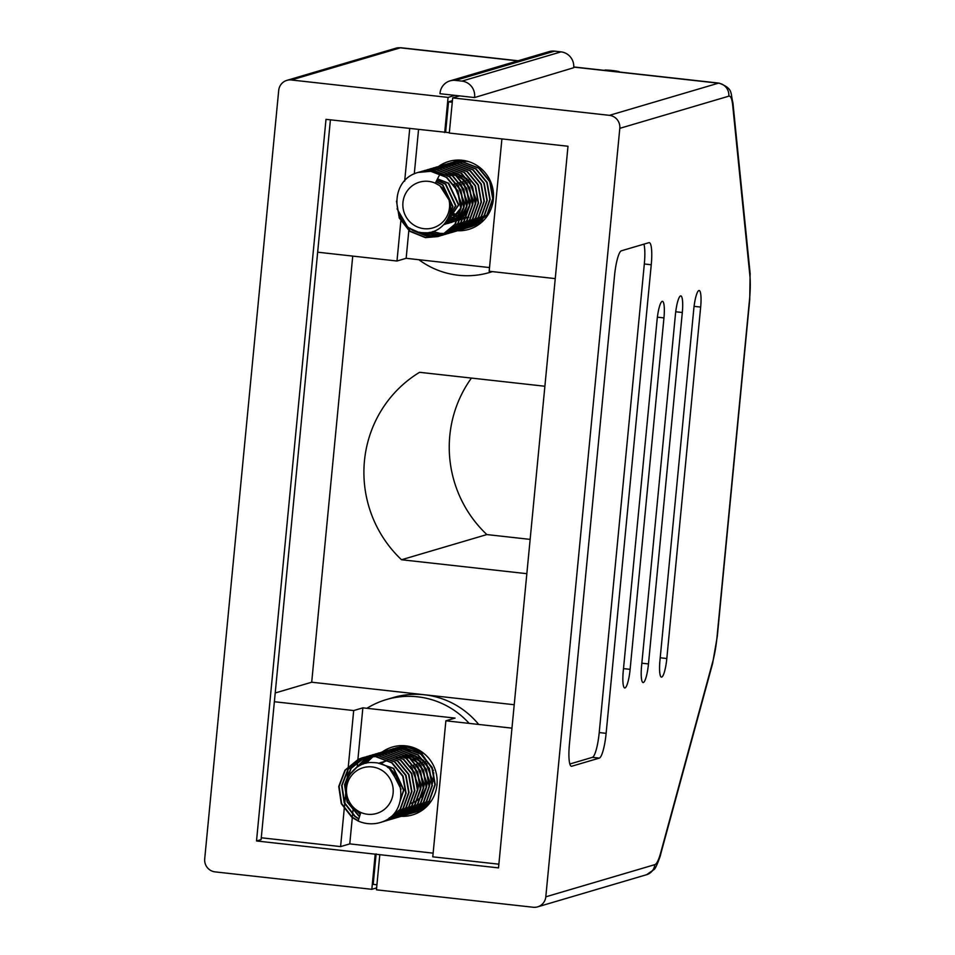 <?xml version="1.0" encoding="UTF-8"?>
<svg xmlns="http://www.w3.org/2000/svg" width="955" height="955" viewBox="0 0 955 955"><rect width="100%" height="100%" fill="white"/><g stroke="black" fill="none" stroke-linecap="round" stroke-linejoin="round"><path stroke-width="1.43" d="M661.684 677.107A17.703 3.319 96.3 0 0 666.817 658.52L700.66 307.08A17.703 3.319 96.3 0 0 699.167 290.499A17.703 3.319 96.3 0 0 693.772 309.11L659.941 660.55A17.703 3.319 96.3 0 0 661.421 677.131A17.703 3.319 96.3 0 0 661.684 677.107M643.336 682.515A17.703 3.319 96.3 0 0 648.469 663.928L682.312 312.5A17.703 3.319 96.3 0 0 680.82 295.907A17.703 3.319 96.3 0 0 675.424 314.529L641.581 665.957A17.703 3.319 96.3 0 0 643.073 682.55A17.703 3.319 96.3 0 0 643.336 682.515M624.988 687.934A17.703 3.319 96.3 0 0 630.121 669.348L663.952 317.908A17.703 3.319 96.3 0 0 662.472 301.326A17.703 3.319 96.3 0 0 657.076 319.937L623.233 671.377A17.703 3.319 96.3 0 0 624.713 687.958A17.703 3.319 96.3 0 0 624.988 687.934M457.72 230.728A35.407 34.678 -106.4 0 0 468.821 229.367A35.407 34.678 -106.4 0 0 493.365 199.249A35.407 34.678 -106.4 0 0 448.778 161.443A35.407 34.678 -106.4 0 0 438.727 166.325A35.407 34.678 -106.4 0 0 438.524 166.468M530.144 539.384L486.859 534.573A118.038 115.591 73.6 0 1 449.793 435.731A118.038 115.591 73.6 0 1 471.436 378.073M526.838 573.68L401.53 559.749A118.038 115.591 73.6 0 1 364.452 460.907A118.038 115.591 73.6 0 1 419.579 372.307L544.887 386.25M382.334 751.907A35.407 34.678 73.6 0 1 392.398 747.025A35.407 34.678 73.6 0 1 436.984 784.831A35.407 34.678 73.6 0 1 412.429 814.949A35.407 34.678 73.6 0 1 401.339 816.31M545.806 896.817L654.808 864.657A35.407 6.637 -83.7 0 0 660.741 852.624L712.752 661.66A35.407 6.637 -83.7 0 0 717.074 636.519L749.496 299.846A35.407 6.637 -83.7 0 0 749.902 275.852L732.7 105.301A35.407 6.637 -83.7 0 0 728.796 96.18L619.807 128.34L545.806 896.817A11.806 11.556 -106.4 0 1 533.153 907.25L376.437 889.821L379.815 854.677L498.51 867.88L567.998 146.258L449.304 133.055L452.682 97.911L459.57 95.882L474.551 97.553L573.704 67.721L474.551 97.553M452.682 97.911L609.409 115.34L718.411 83.181L573.752 67.101M401.53 559.749L486.859 534.573M619.807 128.34A11.806 11.556 -106.4 0 0 609.409 115.34M379.815 854.677L256.513 840.973L261.097 839.612L330.406 119.841M274.383 701.734L353.696 710.556L362.864 707.846L455.058 718.1L445.878 720.798L432.782 856.838L498.868 864.191M352.3 817.611L349.769 843.886L433.14 853.149M349.769 843.886L340.589 846.596L261.276 837.774M256.513 840.973L326.001 119.351L449.339 132.685M376.616 887.899L371.829 889.308L215.102 871.879A11.806 11.556 -106.4 0 1 204.704 858.891L278.705 90.415A11.806 11.556 -106.4 0 1 286.882 80.363L395.883 48.216L401.052 47.75A47.213 8.846 96.3 0 0 400.348 47.822L291.359 79.981L448.074 97.398L454.962 95.369L459.57 95.882M599.286 758.115A23.612 4.429 96.3 0 0 606.127 733.333L651.25 264.75A23.612 4.429 96.3 0 0 649.269 242.642A23.612 4.429 96.3 0 0 648.911 242.677L621.383 250.795A23.612 4.429 96.3 0 0 614.543 275.577L569.419 744.16A23.612 4.429 96.3 0 0 571.4 766.268A23.612 4.429 96.3 0 0 571.759 766.232L599.286 758.115L592.363 757.351A23.612 4.429 96.3 0 0 599.215 732.569L644.327 263.986A23.612 4.429 96.3 0 0 643.933 244.146M450.008 80.865L549.101 51.63A14.397 14.098 73.6 0 1 554.557 51.152L455.463 80.387A14.397 14.098 -106.4 0 0 440.04 93.113L439.98 93.709L454.962 95.369M555.249 278.609L489.163 271.256L501.912 138.905M353.696 710.556L348.324 766.256M348.3 766.555L348.05 769.133M348.002 769.587L347.584 773.944M347.501 774.839L346.94 780.736M345.889 791.6L345.495 795.646M345.388 796.828L344.767 803.203M344.695 803.955L344.254 808.539M344.206 809.112L340.589 846.596M445.878 720.798L511.964 728.152M438.297 166.624A35.407 34.678 -106.4 0 0 437.7 167.077M437.605 167.161A35.407 34.678 -106.4 0 0 436.889 167.722M371.829 889.308L375.208 854.164M444.696 132.542L448.074 97.398M291.359 79.981A11.806 11.556 -106.4 0 0 286.882 80.363M409.719 128.662L404.669 181.163M400.825 221.106L396.982 261.013L317.669 252.192M352.729 256.095L311.7 682.216L275.219 692.972M311.7 682.216L514.22 704.73M408.824 230.585L406.15 258.304L489.521 267.567M406.15 258.304L396.982 261.013M362.864 707.846L357.898 759.512M357.886 759.571L357.827 760.228M357.815 760.359L357.707 761.422M357.695 761.613L357.54 763.212M357.504 763.487L357.277 765.91M357.242 766.34L357.158 767.092M353.302 807.214L352.968 810.688M352.92 811.153L352.622 814.209M352.586 814.615L352.335 817.253M418.541 129.641L414.291 173.822M569.825 764L592.363 757.351M455.463 80.387L461.934 81.115L561.027 51.868L554.557 51.152M474.611 96.956A14.397 14.098 -106.4 0 0 461.934 81.115M561.027 51.868A14.397 14.098 73.6 0 1 573.704 67.721M376.915 884.772L373.19 884.354L376.127 853.901M452.276 102.233L448.54 101.815L452.419 100.669M445.615 132.279L448.54 101.815M423.948 228.675A23.839 23.35 -106.4 0 0 447.943 196.42C457.015 213.168 442.034 234.453 424.02 232.734C393.03 232.566 386.656 183.826 415.27 173.356A33.58 32.888 -106.4 0 1 417.813 172.485A33.58 32.888 -106.4 0 1 430.526 171.375A33.58 32.888 -106.4 0 1 440.064 173.929L435.277 183.181A23.839 23.35 -106.4 0 0 402.95 202.424A23.839 23.35 -106.4 0 0 423.948 228.675M479.41 221.226A30.691 30.059 -106.4 0 0 481.702 220.653A30.691 30.059 -106.4 0 0 481.786 220.617M482.156 220.51A30.691 30.059 -106.4 0 0 484.245 219.769M418.899 259.724A82.631 80.912 -106.4 0 0 458.245 275.243A82.631 80.912 -106.4 0 0 489.521 272.497A82.631 80.912 -106.4 0 0 492.314 271.614M397.065 208.823L410.065 231.17L425.787 237.532L438.309 236.458L442.368 234.954L455.296 224.162L461.05 208.059L458.018 190.976L446.952 177.523L430.753 171.303L417.848 172.473M396.504 201.183L399.274 218.026L409.707 231.277L425.417 237.64L437.951 236.565L441.998 235.061L454.938 224.27L460.692 208.166L457.66 191.084L446.594 177.63L440.064 173.929M460.931 227.23L462.351 227.362M462.554 227.374L463.951 227.421M464.154 227.421L465.527 227.409M465.73 227.397L467.091 227.314M467.282 227.302L469.956 226.98M468.81 227.123L470.135 226.896M470.314 226.872L471.615 226.586M471.806 226.538L481.833 222.133M467.007 161.156L451.369 162.625M460.776 227.362L462.196 227.481M462.387 227.493L463.784 227.529M463.987 227.541L465.36 227.505M465.563 227.493L466.911 227.409M467.102 227.386L468.439 227.23M470.135 226.932L471.436 226.645M471.627 226.61L482.514 221.512M468.583 161.598L465.348 161.097L451.178 162.672M470.17 227.063L474.408 225.499L487.337 214.708L493.09 198.604L490.07 181.522L478.992 168.068L462.793 161.849L448.456 163.484M468.714 227.469L474.05 225.607L486.978 214.815L492.732 198.712L489.7 181.629L478.634 168.175L462.435 161.956L447.024 164.021M467.258 227.923L471.495 226.359L484.424 215.567L490.178 199.464L487.157 182.381L476.079 168.928L459.88 162.708L445.543 164.344M465.801 228.329L471.137 226.466L484.066 215.675L489.82 199.571L486.787 182.489L475.721 169.035L459.51 162.816L444.111 164.881M464.345 228.782L468.583 227.218L481.511 216.427L487.265 200.323L484.233 183.241L473.167 169.787L456.968 163.568L442.619 165.203M462.889 229.188L468.225 227.326L481.153 216.534L486.907 200.431L483.875 183.348L472.809 169.894L456.597 163.675L441.198 165.74M461.432 229.642L465.67 228.078L478.598 217.286L484.352 201.183L481.32 184.1L470.254 170.647L454.055 164.427L439.706 166.063M459.976 230.048L465.312 228.185L478.24 217.394L483.994 201.29L480.962 184.208L469.896 170.754L453.685 164.535L438.285 166.6M458.519 230.501L462.757 228.937L475.686 218.146L481.439 202.042L478.407 184.96L467.341 171.506L451.142 165.287L436.793 166.922M457.063 230.907L462.399 229.045L475.327 218.253L481.081 202.15L478.049 185.067L466.983 171.613L450.772 165.394L436.614 166.97M455.607 231.361L459.844 229.797L472.773 219.005L478.527 202.902L475.495 185.819L464.428 172.366L448.229 166.146L433.88 167.782M454.15 231.767L459.474 229.904L472.415 219.113L478.169 203.009L475.136 185.927L464.07 172.473L447.859 166.254L432.46 168.319M452.694 232.22L456.932 230.656L469.86 219.865L475.614 203.761L472.582 186.679L461.516 173.225L445.317 167.006L430.968 168.641M432.699 231.588L439.992 233.342L444.97 233.521M445.161 233.509L446.522 233.426M446.713 233.402L448.05 233.247M448.241 233.211L449.566 232.996M449.745 232.948L451.046 232.662M451.238 232.626L456.562 230.764L469.502 219.972L475.256 203.869L472.224 186.786L461.158 173.333L444.946 167.113L429.547 169.178M437.438 234.094L443.777 234.19M443.98 234.178L445.317 234.023M445.507 233.999L448.134 233.521M447.012 233.748L448.313 233.462M448.504 233.414L454.019 231.516L466.947 220.724L472.701 204.621L469.669 187.538L458.603 174.085L442.404 167.865L428.055 169.501M429.523 232.351L437.08 234.202L443.609 234.285M443.8 234.262L445.137 234.106M445.328 234.071L446.654 233.856M448.325 233.486L453.649 231.623L466.589 220.832L472.343 204.728L469.311 187.646L458.245 174.192L442.034 167.973L426.634 170.038M426.026 232.734L434.525 234.954L442.404 234.882M442.595 234.858L443.908 234.632M444.099 234.608L450.736 232.483L463.676 221.691L469.43 205.588L466.398 188.505L455.332 175.052L439.121 168.832L423.722 170.897M445.591 234.273L451.106 232.375L464.035 221.584L469.788 205.48L466.756 188.398L455.69 174.944L439.491 168.725L425.142 170.36M425.452 232.745L434.167 235.061L442.225 234.966M442.416 234.93L443.729 234.715M443.92 234.667L445.221 234.381M431.612 235.813L440.995 235.491M441.186 235.467L442.487 235.181M442.678 235.133L448.193 233.235L461.122 222.443L466.876 206.34L463.844 189.257L452.777 175.804L436.578 169.584L422.229 171.22M419.651 232.22L431.254 235.921L440.816 235.575M441.007 235.527L442.308 235.24M442.487 235.205L447.823 233.342L460.764 222.551L466.518 206.447L463.485 189.365L452.419 175.911L436.208 169.692L422.05 171.267M411.533 229.14L428.7 236.673L439.575 236.04L444.911 234.202L457.851 223.41L463.605 207.307L460.573 190.224L449.507 176.771L433.295 170.551L419.138 172.127M439.754 235.992L445.281 234.094L458.209 223.303L463.963 207.199L460.931 190.117L449.865 176.663L433.666 170.444L419.317 172.079M409.946 228.161L412.62 230.418L428.341 236.78L439.396 236.1M461.253 160.177L454.282 161.765M461.611 160.201L452.849 162.302M453.912 161.873L451.44 162.899M451.273 162.971L450.056 163.556M449.889 163.651L448.695 164.296M448.528 164.391L447.346 165.108M447.179 165.215L446.033 165.991M445.866 166.11L444.732 166.946M446.2 221.703L447.274 222.408M452.491 162.41L451.249 162.923M451.082 163.007L449.865 163.58M449.698 163.663L448.504 164.308M448.325 164.403L447.155 165.108M446.988 165.215L445.83 165.979M445.663 166.098L444.529 166.934M446.045 221.954L446.654 222.36M451.19 162.684L449.936 163.162M449.757 163.233L448.528 163.759M448.361 163.83L447.143 164.415M446.976 164.511L445.782 165.155M445.615 165.251L444.433 165.967M444.266 166.075L443.12 166.85M442.953 166.97L441.819 167.805M441.652 167.937L440.542 168.856M444.815 223.554L445.472 223.948M450.999 162.732L449.745 163.198M449.578 163.269L448.337 163.782M448.17 163.866L446.952 164.439M446.785 164.523L445.591 165.167M445.412 165.263L444.242 165.967M444.075 166.075L442.917 166.839M442.75 166.958L441.616 167.794M441.449 167.913L440.339 168.832M456.215 228.006L457.469 228.185M448.086 163.591L445.615 164.618M445.448 164.69L444.23 165.275M444.063 165.37L442.869 166.015M442.702 166.11L441.52 166.827M441.353 166.934L440.207 167.71M446.665 164.129L445.424 164.642M445.257 164.726L444.039 165.299M443.872 165.382L442.678 166.027M442.499 166.122L441.329 166.827M441.162 166.934L440.004 167.698M443.932 164.952L442.702 165.478M442.535 165.549L441.317 166.134M441.15 166.23L439.957 166.874M439.789 166.97L438.608 167.686M438.44 167.794L437.283 168.569M445.173 164.451L443.92 164.917M443.753 164.988L442.511 165.501M442.344 165.585L441.126 166.158M440.959 166.242L439.754 166.886M439.587 166.982L438.417 167.686M438.25 167.794L437.092 168.558M436.924 168.677L435.79 169.513M435.623 169.632L434.513 170.551M434.346 170.682L433.26 171.661M441.019 165.812L439.789 166.337M439.622 166.409L438.405 166.994M438.238 167.089L437.044 167.734M436.877 167.829L435.695 168.546M442.261 165.31L441.007 165.776M440.828 165.848L439.598 166.361M439.431 166.445L438.214 167.018M438.047 167.101L436.841 167.746M436.674 167.841L435.504 168.546M435.337 168.653L434.179 169.417M434.012 169.536L432.878 170.372M432.711 170.491L431.6 171.411M439.348 166.17L436.877 167.197M436.71 167.268L435.492 167.853M435.325 167.949L434.131 168.593M433.964 168.689L432.782 169.405M437.915 166.707L436.686 167.221M436.519 167.304L435.301 167.877M435.134 167.961L433.928 168.605M433.761 168.701L432.591 169.405M436.614 166.982L435.373 167.459M435.194 167.531L433.964 168.056M433.797 168.128L432.579 168.713M432.412 168.808L431.218 169.453M431.051 169.548L429.869 170.265M436.435 167.029L435.182 167.495M435.002 167.567L433.773 168.08M433.606 168.164L432.388 168.737M432.221 168.82L431.015 169.465M430.848 169.56L429.678 170.265M433.522 167.889L431.051 168.916M430.872 168.987L429.666 169.572M429.499 169.668L428.306 170.312M432.09 168.426L430.86 168.94M430.693 169.023L429.475 169.596M429.308 169.68L428.103 170.324M429.368 169.25L428.138 169.775M427.959 169.847L426.754 170.432M430.61 168.749L429.356 169.214M429.177 169.286L427.947 169.799M427.78 169.883L426.563 170.456M426.455 170.109L425.226 170.635M427.697 169.608L426.443 170.074M426.264 170.145L425.035 170.659M424.784 170.468L423.531 170.933M423.351 171.005L422.122 171.518M422.05 171.279L420.809 171.757M421.871 171.327L420.618 171.793M620.595 72.162L619.055 71.995M619.127 71.589A82.631 80.912 -106.4 0 0 605.064 70.025L605.064 70.431M449.721 201.028L439.933 185.795L435.277 183.181C441.21 185.891 445.436 190.308 447.943 196.42M450.987 174.932L449.435 176.353M450.235 211.497L458.937 216.415L451.166 222.3L448.301 223.363L451.524 222.193L458.746 216.928M459.224 216.51L460.644 216.869M461.599 217.06L462.518 217.191M448.934 216.403L457.887 219.041M458.197 219.065L459.713 219.101M461.468 219.017L462.984 218.838M463.33 218.779L465.777 218.206L463.354 218.731M448.146 218.265L451.906 219.447M452.121 219.495L455.213 219.913M455.416 219.925L457.469 219.948M458.555 219.877L459.892 219.722M460.417 219.638L462.865 219.065L460.441 219.59M447.334 219.877L453.888 220.82M454.091 220.82L456.979 220.581M457.493 220.498L458.484 220.307M475.721 201.636L475.948 199.81L469.824 181.796M468.117 180.065L459.892 175.063M459.009 174.765L453.912 173.738M453.303 173.691L449.566 173.75M449.101 173.798L446.14 174.311M446.498 221.25L449.387 221.632M449.578 221.644L450.975 221.679M451.178 221.679L455.571 221.166M472.809 202.496L473.023 200.669L466.911 182.656M465.204 180.925L456.979 175.923M456.096 175.625L450.999 174.598M450.39 174.55L446.654 174.61M446.188 174.658L443.227 175.171M445.699 222.431L451.154 222.3M451.345 222.276L457.194 220.486M457.6 220.295L460.68 218.456M461.193 218.074L464.763 214.696M465.324 214.004L469.418 205.659M469.896 203.355L470.111 201.529L463.999 183.515M444.946 223.398L451.214 222.503L457.767 219.316M458.233 218.97L461.85 215.555M462.411 214.863L466.506 206.519M466.983 204.215L467.198 202.388L461.086 184.375M444.314 224.15L448.301 223.363M459.498 215.723L463.593 207.378M464.07 205.074L464.285 203.248L458.173 185.234M437.438 179.015L448.313 183.324L458.46 204.967L445.34 224.019L443.896 224.616L448.253 223.16L460.68 208.238M461.158 205.934L461.372 204.107L455.26 186.094M444.732 223.661L455.547 205.826L445.4 184.184L436.781 180.28M447.465 219.626L452.634 206.686L442.487 185.043L436.017 181.737M450.294 211.115L451.536 212.189M451.799 212.392L458.997 216.224M463.402 209.097L459.295 216.308L460.799 216.713M461.671 216.892L462.686 217.06M464.309 217.227L465.706 217.274M466.565 217.263L467.282 217.227M449.733 213.884L450.641 214.505M450.891 214.66L458.46 217.692M458.758 217.752L459.558 217.895M459.761 217.919L460.859 218.05M461.396 218.086L462.793 218.134M463.653 218.122L465.897 217.919M466.267 217.871L468.702 217.346M449.029 216.14L449.638 216.475M449.877 216.594L457.946 218.91M458.257 218.934L459.88 218.993M460.74 218.982L461.456 218.946M461.647 218.934L463.02 218.779M448.253 218.05L456.968 219.853M457.827 219.841L458.543 219.805M458.734 219.793L460.071 219.638M447.429 219.686L457.159 220.498M457.529 220.45L458.663 220.235M475.614 203.833L476.306 199.702L468.487 179.958M466.983 178.681L459.379 174.658M458.543 174.407L453.673 173.583M453.076 173.559L449.459 173.691M449.005 173.738L446.116 174.299M446.606 221.094L451.142 221.572M451.345 221.572L455.75 221.094M472.701 204.692L473.394 200.562L465.574 180.817M464.07 179.54L456.466 175.517M455.631 175.266L450.76 174.443M450.163 174.419L446.546 174.55M446.092 174.598L443.204 175.159M445.794 222.288L451.333 222.217M451.524 222.193L457.159 220.557M457.564 220.378L460.573 218.671M461.038 218.349L464.572 215.209M465.121 214.589L469.227 207.378M469.788 205.552L470.481 201.421L462.662 181.677M445.03 223.291L451.584 222.396L457.66 219.531M458.125 219.208L461.659 216.069M462.208 215.448L466.315 208.238M466.876 206.411L467.568 202.281L459.749 182.536M444.385 224.067L448.671 223.255M463.963 207.271L464.655 203.14L456.836 183.396M443.932 224.568L448.611 223.052L460.489 209.957M461.038 208.13L461.743 204L453.923 184.255M443.86 224.64L445.699 223.912L458.83 204.859L448.671 183.217L437.509 178.86M444.553 223.876L455.917 205.719L445.758 184.076L436.865 180.113M446.964 220.51L453.004 206.578L442.845 184.936L436.113 181.546M450.306 211.055A30.691 30.059 -106.4 0 0 453.327 214.147M453.541 214.35A30.691 30.059 -106.4 0 0 457.911 217.537M381.737 822.076L387.073 820.214L400.002 809.422L405.756 793.318L402.724 776.236L391.657 762.782L375.458 756.563L362.554 757.733L358.388 759.273L344.97 770.208L338.738 786.454L341.281 803.68L351.858 817.289L358.185 821.037L360.787 812.442A23.839 23.35 -106.4 0 0 393.114 793.187A23.839 23.35 -106.4 0 0 372.116 766.937A23.839 23.35 -106.4 0 0 348.121 799.192C339.395 782.348 354.687 760.98 372.999 762.603C404.431 762.639 411.223 811.249 382.979 821.61A33.58 32.888 -106.4 0 1 380.436 822.482L382.979 821.61M358.185 821.037A33.58 32.888 -106.4 0 0 367.723 823.604A33.58 32.888 -106.4 0 0 380.436 822.482L380.436 822.482M478.694 724.451A82.631 80.912 -106.4 0 0 424.533 694.786A82.631 80.912 -106.4 0 0 393.257 697.544L386.369 699.573A82.631 80.912 -106.4 0 0 366.923 708.3M469.156 723.389A82.631 80.912 -106.4 0 0 417.645 696.816A82.631 80.912 -106.4 0 0 386.369 699.573M383.206 821.67L387.432 820.106L400.372 809.315L406.126 793.211L403.094 776.129L392.027 762.675L375.816 756.456L362.924 757.625L358.758 759.165L345.34 770.1L339.097 786.347L341.639 803.573L352.228 817.182L358.256 820.799M406.735 745.962L396.432 747.777M407.451 746.07L395.012 748.314M396.074 747.884L393.603 748.911M394.642 748.422L392.219 749.568M392.051 749.663L390.858 750.308M390.679 750.403L389.509 751.119M389.342 751.227L388.184 752.003M388.028 752.122L386.882 752.958M386.727 753.089L385.617 754.008M393.233 749.018L392.027 749.591M391.848 749.675L390.655 750.32M390.488 750.415L389.306 751.119M389.139 751.227L387.981 751.991M387.826 752.11L386.68 752.946M386.524 753.065L385.402 753.973M401.279 813.159L402.544 813.326M419.806 750.594L407.869 747.001L393.52 748.636M393.341 748.696L392.099 749.174M391.92 749.233L390.69 749.771M390.511 749.842L389.306 750.427M389.127 750.523L387.945 751.167M387.766 751.263L386.596 751.979M423.984 753.531L407.499 747.108L393.341 748.684M393.162 748.744L391.908 749.209M391.729 749.281L390.5 749.794M390.32 749.878L389.115 750.451M388.936 750.535L387.742 751.179M387.575 751.275L386.393 751.979M386.226 752.086L385.068 752.85M412.333 813.075L416.571 811.511L429.499 800.72L435.253 784.616L432.221 767.534L421.155 754.08L404.956 747.861L390.607 749.496M410.865 813.481L416.201 811.619L429.141 800.827L434.895 784.724L431.863 767.641L420.797 754.187L404.586 747.968L389.186 750.033M390.249 749.603L387.778 750.63M387.599 750.702L386.393 751.287M386.214 751.382L385.02 752.027M384.853 752.122L383.683 752.838M388.816 750.141L387.587 750.654M387.408 750.737L386.202 751.31M386.023 751.394L384.829 752.039M384.662 752.134L383.48 752.838M383.313 752.946L382.155 753.71M408.131 814.269L413.658 812.371L426.587 801.579L432.34 785.476L429.308 768.393L418.242 754.939L402.043 748.72L387.694 750.355M406.651 814.591L413.288 812.478L426.228 801.687L431.982 785.583L428.95 768.5L417.884 755.047L401.673 748.827L386.274 750.893M386.095 750.952L384.865 751.49M384.686 751.561L383.48 752.146M383.301 752.242L382.107 752.886M381.94 752.982L380.77 753.698M387.336 750.463L386.083 750.928M385.904 751L384.674 751.513M384.495 751.597L383.289 752.17M383.11 752.254L381.916 752.898M381.749 752.994L380.568 753.698M405.218 815.128L410.745 813.23L423.674 802.439L429.428 786.335L426.396 769.253L415.33 755.799L399.13 749.58L384.781 751.215M405.039 815.2L410.375 813.338L423.304 802.546L429.058 786.442L426.037 769.36L414.959 755.906L398.76 749.687L383.361 751.752M383.182 751.812L381.952 752.349M381.773 752.421L380.568 753.006M380.388 753.101L379.195 753.746M384.423 751.322L383.17 751.788M382.991 751.86L381.761 752.373M381.582 752.456L380.377 753.029M380.197 753.113L379.004 753.758M402.306 815.988L407.833 814.09L420.761 803.298L426.515 787.195L423.483 770.112L412.417 756.658L396.218 750.439L381.869 752.074M400.825 816.31L407.463 814.197L420.391 803.406L426.145 787.302L423.125 770.219L412.047 756.766L395.848 750.546L380.448 752.612M381.511 752.182L379.04 753.209M380.078 752.719L377.655 753.865M378.669 753.316L377.464 753.889M377.285 753.973L376.091 754.617M375.924 754.713L374.742 755.417M374.575 755.524L373.417 756.288M373.262 756.408L366.052 763.284M400.682 816.513L404.92 814.949L417.848 804.158L423.602 788.054L420.57 770.972L409.504 757.518L393.293 751.299L378.956 752.934M378.777 752.994L377.535 753.471M377.356 753.531L376.127 754.068M399.214 816.919L404.55 815.057L417.478 804.265L423.232 788.162L420.212 771.079L409.134 757.625L392.935 751.406L378.777 752.982M378.598 753.041L377.344 753.507M377.165 753.579L375.936 754.092M375.757 754.175L374.551 754.748M374.372 754.832L373.178 755.477M373.011 755.572L371.829 756.276M371.662 756.384L363.151 764.119M397.769 817.373L402.007 815.809L414.936 805.017L420.689 788.914L417.657 771.831L406.591 758.377L390.38 752.158L376.043 753.793M396.301 817.778L401.637 815.916L414.565 805.125L420.319 789.021L417.299 771.938L406.221 758.485L390.022 752.265L374.611 754.331M375.673 753.901L373.214 754.928M373.035 754.999L371.829 755.584M371.65 755.68L370.456 756.324M370.289 756.42L360.274 765.313M374.253 754.438L373.023 754.951M372.844 755.035L371.638 755.608M371.459 755.692L370.265 756.336M370.098 756.432L359.82 765.54M394.857 818.232L399.095 816.668L412.023 805.877L417.777 789.773L414.745 772.691L403.679 759.237L387.467 753.018L373.13 754.653M393.388 818.638L398.724 816.776L411.653 805.984L417.407 789.88L414.375 772.798L403.308 759.344L387.109 753.125L371.698 755.19M371.531 755.25L370.301 755.787M370.122 755.859L368.917 756.444M368.737 756.539L356.251 767.736M372.76 754.76L371.519 755.226M371.34 755.298L370.11 755.811M369.931 755.894L368.726 756.467M368.546 756.551L355.666 768.178M391.944 819.092L396.182 817.528L409.11 806.736L414.864 790.633L411.832 773.55L400.766 760.096L384.555 753.877L370.218 755.512M370.039 755.572L368.785 756.05M368.618 756.109L367.389 756.647M367.209 756.718L350.76 773.204M355.117 808.909L360.298 814.078M390.476 819.497L395.812 817.635L408.74 806.844L414.494 790.74L411.462 773.657L400.396 760.204L384.197 753.984L370.027 755.56M369.848 755.62L368.606 756.085M368.427 756.157L367.198 756.67M367.018 756.754L349.9 774.445M353.672 807.596L360.202 814.4M389.031 819.951L393.269 818.387L406.197 807.596L411.951 791.492L408.919 774.41L397.853 760.956L381.642 754.737L367.305 756.372M387.563 820.357L392.899 818.495L405.827 807.703L411.581 791.6L408.549 774.517L397.483 761.063L381.284 754.844L365.872 756.909M366.935 756.479L364.583 757.446L351.165 768.381L344.922 784.628L347.465 801.854L359.558 816.525M365.514 757.017L350.795 768.489L344.564 784.735L347.107 801.961L359.462 816.823M386.118 820.811L390.344 819.247L403.285 808.455L409.038 792.352L406.006 775.269L394.94 761.815L378.729 755.596L364.392 757.231M364.213 757.291L361.67 758.306L348.253 769.241L342.009 785.488L344.552 802.713L355.141 816.322L358.877 818.769M384.65 821.216L389.986 819.354L402.915 808.563L408.668 792.459L405.636 775.376L394.57 761.923L378.371 755.703L364.201 757.279M364.022 757.339L361.3 758.413L347.883 769.348L341.651 785.595L344.194 802.821L354.771 816.429L358.794 819.032M418.159 811.356L423.722 809.16M416.702 811.762L424.044 808.909M415.246 812.216L419.484 810.652L429.332 803.644M413.778 812.621L419.114 810.759L431.063 801.317M400.014 814.233L401.434 814.352M401.637 814.364L403.034 814.4M403.237 814.4L404.61 814.376M404.801 814.364L406.162 814.269M406.353 814.257L407.69 814.09M407.881 814.066L409.194 813.839M409.385 813.803L410.686 813.517M397.268 814.961L398.689 815.092M398.892 815.104L400.288 815.152M400.479 815.152L401.864 815.14M402.055 815.128L403.416 815.045M403.607 815.021L404.956 814.878M405.147 814.842L406.46 814.627M397.101 815.092L398.522 815.212M398.724 815.224L400.121 815.26M400.324 815.26L401.697 815.236M401.888 815.224L403.249 815.128M403.44 815.116L404.777 814.949M404.968 814.925L406.281 814.699M406.472 814.663L407.773 814.376M394.355 815.821L395.776 815.952M395.979 815.964L397.376 816.012M397.567 816.012L398.951 816M399.142 815.988L400.503 815.904M400.694 815.88L402.043 815.737M402.222 815.701L404.86 815.236M403.738 815.451L405.039 815.176M394.188 815.952L395.609 816.071M395.812 816.083L397.208 816.119M397.411 816.119L398.784 816.095M398.975 816.083L400.336 815.988M400.527 815.976L401.864 815.809M402.055 815.785L403.368 815.558M391.252 816.656L392.863 816.812M393.066 816.823L394.463 816.871M394.654 816.871L396.038 816.859M396.23 816.847L397.59 816.764M397.781 816.74L399.13 816.597M399.309 816.561L400.634 816.346M390.882 816.764L392.696 816.931M392.899 816.943L394.296 816.979M394.499 816.979L395.871 816.955M396.062 816.943L397.423 816.847M397.614 816.835L398.951 816.668M399.142 816.644L400.455 816.418M400.646 816.382L401.948 816.095M389.306 817.755L391.383 817.838M391.574 817.838L392.959 817.814M393.15 817.802L394.511 817.707M394.702 817.695L396.038 817.528M396.23 817.504L397.543 817.277M397.734 817.241L399.035 816.955M360.787 812.442C354.854 809.721 350.64 805.304 348.121 799.192M432.448 783.351L432.663 781.524L426.551 763.499M424.844 761.78L416.619 756.778M415.735 756.479L410.638 755.453M410.029 755.405L406.293 755.453M405.827 755.501L402.855 756.026L405.732 755.453M429.535 784.21L429.75 782.384L423.638 764.358M421.931 762.639L413.706 757.637M412.823 757.339L407.725 756.312M407.117 756.264L403.38 756.312M402.915 756.36L399.942 756.885M413.885 802.272L411.223 803.251L413.921 802.2M414.327 801.997L417.395 800.171M417.872 799.824L421.489 796.41M422.05 795.706L426.145 787.374M426.622 785.07L426.837 783.243L420.725 765.218M419.018 763.499L410.793 758.497M409.91 758.198L404.813 757.172M404.204 757.124L400.467 757.172M400.002 757.22L397.029 757.745M396.647 757.84L395.907 758.055M423.71 785.929L423.925 784.103L417.813 766.077M420.797 786.789L421.012 784.962L414.888 766.937M417.884 787.648L418.099 785.822L411.975 767.796M387.169 760.634L385.904 761.04M385.725 761.111L384.483 761.601M384.304 761.672L380.412 763.845M384.256 761.493L379.493 763.582M382.812 761.971L379.374 763.546M381.332 762.353L378.586 763.343M400.42 800.111L403.535 790.119L393.388 768.477L380.89 764M400.479 785.953L389.556 768.703M433.725 772.702L433.033 781.417L425.214 761.672M423.71 760.395L416.105 756.372M415.27 756.121L410.399 755.298M409.802 755.274L406.185 755.393M429.416 786.407L430.12 782.276L422.301 762.532M420.797 761.254L413.193 757.231M412.357 756.981L407.475 756.157M406.89 756.133L403.273 756.253M402.819 756.312L399.93 756.873M414.291 802.093L417.299 800.386M417.765 800.063L421.298 796.924M421.847 796.303L425.954 789.093M426.503 787.266L427.207 783.136L419.388 763.391M423.59 788.126L424.295 783.995L416.476 764.251M420.678 788.985L421.382 784.855L413.563 765.11M417.765 789.845L418.469 785.714L410.65 765.97M387.527 760.526L386.083 761.004M385.904 761.063L384.674 761.565M384.495 761.648L380.556 763.893M384.614 761.386L383.17 761.863M381.702 762.245L378.669 763.367M400.229 800.911L403.893 790.012L393.747 768.369L380.436 763.857M401.052 789.248L390.834 769.229L387.467 767.199M398.748 748.541L420.701 752.158L433.451 770.578M660.203 657.78L666.817 658.52M641.856 663.2L648.469 663.928M623.496 668.607L630.121 669.348M573.752 66.957L719.115 83.121A47.213 8.846 96.3 0 0 718.411 83.181A11.806 11.556 -106.4 0 1 728.796 96.18M517.777 60.881L400.348 47.822A11.806 11.556 -106.4 0 0 395.883 48.216M599.215 732.569L606.127 733.333M571.066 766.161L571.759 766.232M644.327 263.986L651.25 264.75M657.386 317.179L663.952 317.908M675.734 311.76L682.312 312.5M694.082 306.352L700.66 307.08M537.629 906.856L646.619 874.696A11.806 11.556 -106.4 0 0 654.808 864.657M660.741 852.624A11.806 7.425 15.2 0 1 660.609 854.45L712.609 663.486A11.806 7.425 -164.8 0 0 712.752 661.66M717.074 636.519A11.806 0.907 5.5 0 0 717.301 636.364L749.723 299.691A11.806 0.907 -174.5 0 1 749.496 299.846M749.902 275.852A11.806 8.726 -5.8 0 0 750.117 273.393L732.927 102.842A11.806 8.726 174.2 0 1 732.7 105.301M401.052 47.75L518.147 60.774M732.927 102.842C730.205 91.978 733.321 88.767 719.115 83.121M749.723 299.691L750.117 273.393M712.609 663.486L717.301 636.364M646.619 874.696L653.984 869.587C655.954 868.764 661.123 854.045 660.609 854.45M492.458 271.626L489.521 272.497"/></g></svg>

